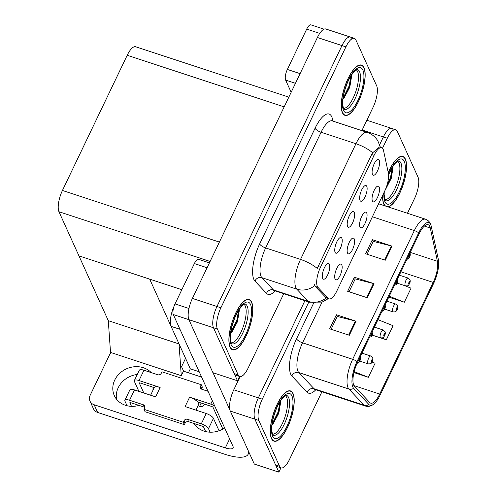<?xml version="1.0" encoding="UTF-8"?>
<svg xmlns="http://www.w3.org/2000/svg" width="497" height="497" viewBox="0 0 497 497"><rect width="100%" height="100%" fill="white"/><g stroke="black" fill="none" stroke-linecap="round" stroke-linejoin="round"><path stroke-width="0.75" d="M199.204 371.756L190.32 368.83L171.092 326.38A16.531 5.709 -71.8 0 1 174.161 305.997M240.113 376.583L233.783 389.797A16.531 5.709 108.2 0 0 230.297 411.069L254.309 464.074L278.873 472.15L280.948 467.82M233.783 389.797L258.347 397.88L304.922 300.679L258.347 397.88A16.531 5.709 108.2 0 0 254.868 419.145L278.873 472.15M407.453 213.275L414.56 198.452A16.531 5.709 108.2 0 0 418.039 177.18L397.296 131.37A16.531 5.709 108.2 0 0 395.718 129.742A16.531 5.709 108.2 0 0 387.293 138.253L383.361 136.961L379.658 144.683L383.361 136.961A16.531 5.709 108.2 0 1 391.785 128.45A16.531 5.709 108.2 0 0 383.361 136.961L362.189 129.997M393.363 130.077A16.531 5.709 108.2 0 0 391.785 128.45L367.221 120.367A16.531 5.709 108.2 0 0 366.842 120.286M190.32 368.83L188.431 372.775M183.598 371.184L181.56 366.674L185.561 358.325L181.56 366.674L183.517 370.992L181.268 375.682L179.044 343.936L108.296 320.671L78.942 255.862L149.69 279.134L179.044 343.936M181.268 375.682L110.52 352.416L108.296 320.671M347.565 226.402A8.269 2.852 108.2 0 0 347.819 226.825A8.269 2.852 108.2 0 0 352.795 222.47A8.269 2.852 108.2 0 0 354.305 212.325A8.269 2.852 108.2 0 0 352.858 211.511A8.269 2.852 108.2 0 0 348.409 217.934A8.269 2.852 108.2 0 0 347.565 226.402M359.958 227.03A8.269 2.852 108.2 0 0 360.213 227.452A8.269 2.852 108.2 0 0 365.189 223.097A8.269 2.852 108.2 0 0 366.705 212.958A8.269 2.852 108.2 0 0 365.252 212.138A8.269 2.852 108.2 0 0 360.803 218.562A8.269 2.852 108.2 0 0 359.958 227.03M360.014 200.409A8.269 2.852 108.2 0 0 360.269 200.838A8.269 2.852 108.2 0 0 365.245 196.483A8.269 2.852 108.2 0 0 366.761 186.338A8.269 2.852 108.2 0 0 365.307 185.518A8.269 2.852 108.2 0 0 360.859 191.948A8.269 2.852 108.2 0 0 360.014 200.409M372.47 174.422A8.269 2.852 108.2 0 0 372.725 174.851A8.269 2.852 108.2 0 0 377.695 170.496A8.269 2.852 108.2 0 0 379.211 160.351A8.269 2.852 108.2 0 0 377.757 159.531A8.269 2.852 108.2 0 0 373.309 165.961A8.269 2.852 108.2 0 0 372.47 174.422M335.115 252.389A8.269 2.852 108.2 0 0 335.369 252.811A8.269 2.852 108.2 0 0 340.339 248.463A8.269 2.852 108.2 0 0 341.855 238.318A8.269 2.852 108.2 0 0 340.408 237.498A8.269 2.852 108.2 0 0 335.953 243.928A8.269 2.852 108.2 0 0 335.115 252.389M322.659 278.376A8.269 2.852 108.2 0 0 322.913 278.805A8.269 2.852 108.2 0 0 327.89 274.45A8.269 2.852 108.2 0 0 329.405 264.305A8.269 2.852 108.2 0 0 327.952 263.485A8.269 2.852 108.2 0 0 323.504 269.914A8.269 2.852 108.2 0 0 322.659 278.376M335.059 279.003A8.269 2.852 108.2 0 0 335.313 279.432A8.269 2.852 108.2 0 0 340.283 275.077A8.269 2.852 108.2 0 0 341.799 264.932A8.269 2.852 108.2 0 0 340.352 264.112A8.269 2.852 108.2 0 0 335.904 270.542A8.269 2.852 108.2 0 0 335.059 279.003M347.509 253.016A8.269 2.852 108.2 0 0 347.763 253.445A8.269 2.852 108.2 0 0 352.74 249.09A8.269 2.852 108.2 0 0 354.249 238.945A8.269 2.852 108.2 0 0 352.802 238.125A8.269 2.852 108.2 0 0 348.354 244.555A8.269 2.852 108.2 0 0 347.509 253.016M372.415 201.043A8.269 2.852 108.2 0 0 372.669 201.465A8.269 2.852 108.2 0 0 377.639 197.11A8.269 2.852 108.2 0 0 379.155 186.965A8.269 2.852 108.2 0 0 377.708 186.145A8.269 2.852 108.2 0 0 373.253 192.575A8.269 2.852 108.2 0 0 372.415 201.043M317.334 286.409A14.879 5.138 108.2 0 0 317.937 287.341L328.318 298.343A14.879 5.138 108.2 0 0 329.138 298.877A14.879 5.138 108.2 0 0 336.717 291.217L384.796 190.873A14.879 5.138 108.2 0 0 388.35 173.043L383.516 150.467A14.879 5.138 108.2 0 0 381.684 147.684A14.879 5.138 108.2 0 0 374.098 155.337L320.472 267.268A14.879 5.138 108.2 0 0 317.334 286.409M351.975 38.704A16.531 5.709 108.2 0 0 350.397 37.07A16.531 5.709 108.2 0 0 341.973 45.581L216.959 306.5A16.531 5.709 108.2 0 0 213.48 327.765L237.485 380.77L239.56 376.446M361.878 130.636L373.172 107.072A16.531 5.709 108.2 0 0 376.651 85.801L355.908 39.996A16.531 5.709 108.2 0 0 354.33 38.362L325.833 28.994A16.531 5.709 108.2 0 0 317.409 37.499L192.395 298.417A16.531 5.709 108.2 0 0 188.91 319.689L212.921 372.694L237.485 380.77M288.832 97.139L135.638 46.761A16.531 5.709 -71.8 0 0 127.213 55.266L62.436 190.469A16.531 5.709 -71.8 0 0 58.957 211.734L78.942 255.862L181.84 289.708M271.461 438.559A26.453 9.132 108.2 0 0 273.99 441.168A26.453 9.132 108.2 0 0 289.31 423.338A26.453 9.132 108.2 0 0 293.037 393.525A26.453 9.132 108.2 0 0 290.515 390.915A26.453 9.132 108.2 0 0 275.189 408.739A26.453 9.132 108.2 0 0 271.461 438.559M382.634 195.383A26.453 9.132 108.2 0 0 383.796 204.099A26.453 9.132 108.2 0 0 385.001 205.888M387.871 206.833A26.453 9.132 108.2 0 0 402.427 186.847A26.453 9.132 108.2 0 0 405.372 159.065A26.453 9.132 108.2 0 0 402.85 156.449A26.453 9.132 108.2 0 0 388.244 172.552M353.74 385.2A17.637 6.088 -71.8 0 1 357.455 362.512L419.133 233.789A17.637 6.088 -71.8 0 1 428.116 224.712A17.637 6.088 -71.8 0 1 430.29 228.011L437.416 261.298A17.637 6.088 -71.8 0 1 433.204 282.426L379.708 394.078A17.637 6.088 -71.8 0 1 370.725 403.154A17.637 6.088 -71.8 0 1 369.756 402.514L354.454 386.299A17.637 6.088 -71.8 0 1 353.74 385.2M352.839 387.076A19.837 6.852 108.2 0 0 353.64 388.319L368.942 404.533A19.837 6.852 108.2 0 0 374.024 403.875A19.837 6.852 108.2 0 0 380.143 395.034L433.639 283.383A19.837 6.852 108.2 0 0 438.373 259.62L431.253 226.328A19.837 6.852 108.2 0 0 431.197 226.092A19.837 6.852 108.2 0 0 418.698 232.826L357.02 361.549A19.837 6.852 108.2 0 0 352.839 387.076M308.848 301.971L262.279 399.172L258.347 397.88A16.531 5.709 108.2 0 0 254.868 419.145L275.611 464.956A16.531 5.709 108.2 0 0 277.189 466.584L281.122 467.882A16.531 5.709 108.2 0 0 289.546 459.371L321.944 391.748M367.059 254.234L373.222 241.38L391.35 245.959A4.411 1.454 25.6 0 1 392.021 246.152L372.371 239.691L365.63 253.762L385.281 260.229L392.021 246.152M373.179 241.467L372.371 239.691M331.095 329.294L337.258 316.434L355.392 321.019A4.411 1.454 25.6 0 1 356.063 321.211L336.407 314.75L329.666 328.821L349.316 335.289L356.063 321.211M337.214 316.527L336.407 314.75M349.08 291.764L355.237 278.904L373.371 283.489A4.411 1.454 25.6 0 1 374.042 283.681L354.392 277.22L347.645 291.292L367.302 297.759L374.042 283.681M355.193 278.997L354.392 277.22M387.293 138.253L382.51 148.23M262.279 399.172A16.531 5.709 108.2 0 0 258.794 420.437L279.544 466.248A16.531 5.709 108.2 0 0 281.122 467.882M353.945 372.57L368.352 377.304L375.092 363.232L372.085 362.033M388.778 297.138L404.309 302.251L411.056 288.173L404.614 285.601M372.272 335.152L386.331 339.774L393.071 325.703L377.981 319.677M386.331 339.774L381.907 338.01M368.352 377.304L354.168 371.644M404.309 302.251L389.219 296.218M230.074 347.179A26.453 9.132 108.2 0 0 232.596 349.789A26.453 9.132 108.2 0 0 247.922 331.965A26.453 9.132 108.2 0 0 251.65 302.145A26.453 9.132 108.2 0 0 249.127 299.536A26.453 9.132 108.2 0 0 233.801 317.359A26.453 9.132 108.2 0 0 230.074 347.179M342.408 112.72A26.453 9.132 108.2 0 0 344.937 115.329A26.453 9.132 108.2 0 0 360.257 97.499A26.453 9.132 108.2 0 0 363.984 67.685A26.453 9.132 108.2 0 0 361.462 65.076A26.453 9.132 108.2 0 0 346.142 82.9A26.453 9.132 108.2 0 0 342.408 112.72M328.349 298.616L322.168 302.089L309.556 302.201A22.042 7.61 -71.8 0 1 308.339 301.406L296.777 289.155A22.042 7.61 -71.8 0 1 295.889 287.769A22.042 7.61 -71.8 0 1 300.53 259.415A19.29 6.368 25.6 0 1 317.248 268.442L371.65 154.536L372.669 152.759L379.522 146.975M372.669 152.759A19.29 6.368 -154.4 0 0 355.958 143.732L300.53 259.415L265.647 247.941A22.042 7.61 108.2 0 0 261.006 276.301A22.042 7.61 108.2 0 0 261.894 277.68L273.462 289.937L308.339 301.406A19.29 17.793 -43.3 0 0 326.268 297.908L315.26 286.465L314.607 284.539M350.397 37.07A16.531 5.709 108.2 0 0 341.973 45.581L216.959 306.5A16.531 5.709 108.2 0 0 213.48 327.765L234.224 373.576A16.531 5.709 108.2 0 0 235.802 375.21L239.734 376.502A16.531 5.709 108.2 0 0 248.158 367.991L283.744 293.715M354.33 38.362A16.531 5.709 108.2 0 0 345.906 46.873L220.892 307.792A16.531 5.709 108.2 0 0 217.406 329.057L238.156 374.868A16.531 5.709 108.2 0 0 239.734 376.502M409.578 283.75A2.758 0.801 -155.4 0 0 409.634 283.675A2.758 0.801 -155.4 0 0 409.584 283.34A1.379 0.478 108.2 0 0 409.851 281.619A1.379 0.478 108.2 0 0 409.019 282.19A1.379 0.478 108.2 0 0 408.727 283.961A1.379 0.478 108.2 0 0 409.534 283.439L409.391 283.048L409.062 283.259L409.46 282.265L409.584 283.34M409.056 282.942L409.391 283.048M409.534 283.439A2.758 1.013 26.6 0 1 409.547 283.862C407.894 285.415 409.54 285.918 405.54 285.905A4.131 1.429 -71.8 0 1 405.148 285.502A4.131 1.429 -71.8 0 1 405.732 280.842A4.131 1.429 -71.8 0 1 408.124 278.053L409.907 279.674C410.373 280.656 410.28 281.992 409.634 283.675M409.062 282.892L409.41 283.01M409.634 257.135A2.758 0.801 -155.4 0 0 409.69 257.061A2.758 0.801 -155.4 0 0 409.64 256.719A1.379 0.478 108.2 0 0 409.907 254.998A1.379 0.478 108.2 0 0 409.074 255.57A1.379 0.478 108.2 0 0 408.782 257.347A1.379 0.478 108.2 0 0 409.59 256.825L409.447 256.433L409.118 256.638L409.516 255.651L409.64 256.719M409.112 256.322L409.447 256.433M409.59 256.825A2.758 1.013 26.6 0 1 409.603 257.247L408.602 258.608L406.85 259.415M409.118 256.278L409.466 256.39M397.128 309.743A2.758 0.801 -155.4 0 0 397.184 309.668A2.758 0.801 -155.4 0 0 397.134 309.327A1.379 0.478 108.2 0 0 397.401 307.606A1.379 0.478 108.2 0 0 396.569 308.177A1.379 0.478 108.2 0 0 396.277 309.948A1.379 0.478 108.2 0 0 397.084 309.426L396.612 309.246L397.01 308.252L397.134 309.327M396.606 308.929L396.935 309.041M397.084 309.426A2.758 1.013 26.6 0 1 397.091 309.855C395.444 311.402 397.084 311.905 393.09 311.899A4.131 1.429 -71.8 0 1 392.698 311.489A4.131 1.429 -71.8 0 1 393.276 306.829A4.131 1.429 -71.8 0 1 395.674 304.046L397.451 305.661C397.917 306.643 397.83 307.978 397.184 309.668M396.612 308.885L396.954 308.997M384.678 335.73A2.758 0.801 -155.4 0 0 384.728 335.655A2.758 0.801 -155.4 0 0 384.684 335.313A1.379 0.478 108.2 0 0 384.945 333.593A1.379 0.478 108.2 0 0 384.113 334.164A1.379 0.478 108.2 0 0 383.827 335.941A1.379 0.478 108.2 0 0 384.635 335.419L384.162 335.233L384.56 334.245L384.684 335.313M384.15 334.916L384.485 335.028M384.635 335.419A2.758 1.013 26.6 0 1 384.641 335.842C382.994 337.388 384.635 337.892 380.64 337.885A4.131 1.429 -71.8 0 1 380.242 337.475A4.131 1.429 -71.8 0 1 380.826 332.816A4.131 1.429 -71.8 0 1 383.218 330.033L385.001 331.648C385.467 332.63 385.38 333.965 384.728 335.655M384.162 334.872L384.504 334.984M372.222 361.717A2.758 0.801 -155.4 0 0 372.278 361.642A2.758 0.801 -155.4 0 0 372.228 361.3A1.379 0.478 108.2 0 0 372.495 359.579A1.379 0.478 108.2 0 0 371.663 360.157A1.379 0.478 108.2 0 0 371.371 361.928A1.379 0.478 108.2 0 0 372.178 361.406L372.036 361.015L371.713 361.226L372.104 360.232L372.228 361.3M371.7 360.909L372.036 361.015M372.178 361.406A2.758 1.013 26.6 0 1 372.191 361.828C370.538 363.382 372.185 363.879 368.184 363.872A4.131 1.429 -71.8 0 1 367.792 363.469A4.131 1.429 -71.8 0 1 368.376 358.809A4.131 1.429 -71.8 0 1 370.768 356.02L372.551 357.635C373.017 358.623 372.924 359.958 372.278 361.642M371.706 360.859L372.054 360.977M397.184 283.122A2.758 0.801 -155.4 0 0 397.24 283.048A2.758 0.801 -155.4 0 0 397.19 282.706A1.379 0.478 108.2 0 0 397.457 280.985A1.379 0.478 108.2 0 0 396.625 281.563A1.379 0.478 108.2 0 0 396.333 283.333A1.379 0.478 108.2 0 0 397.14 282.812L396.991 282.42L396.668 282.631L397.066 281.637L397.19 282.706M396.662 282.308L396.991 282.42M397.14 282.812A2.758 1.013 26.6 0 1 397.146 283.234L396.146 284.595L394.401 285.408M396.668 282.265L397.01 282.377M384.734 309.115A2.758 0.801 -155.4 0 0 384.784 309.041A2.758 0.801 -155.4 0 0 384.74 308.699A1.379 0.478 108.2 0 0 385.001 306.978A1.379 0.478 108.2 0 0 384.169 307.55A1.379 0.478 108.2 0 0 383.883 309.32A1.379 0.478 108.2 0 0 384.69 308.799L384.541 308.407L384.218 308.618L384.616 307.624L384.74 308.699M384.206 308.302L384.541 308.407M384.69 308.799A2.758 1.013 26.6 0 1 384.697 309.227L383.696 310.582L381.944 311.395M384.218 308.258L384.56 308.37M372.278 335.102A2.758 0.801 -155.4 0 0 372.334 335.028A2.758 0.801 -155.4 0 0 372.284 334.686A1.379 0.478 108.2 0 0 372.551 332.965A1.379 0.478 108.2 0 0 371.719 333.537A1.379 0.478 108.2 0 0 371.427 335.313A1.379 0.478 108.2 0 0 372.234 334.785L371.768 334.605L372.16 333.617L372.284 334.686M371.756 334.288L372.091 334.4M372.234 334.785A2.758 1.013 26.6 0 1 372.247 335.214L371.247 336.575L369.495 337.382M371.762 334.245L372.11 334.357M359.828 361.089A2.758 0.801 -155.4 0 0 359.884 361.015A2.758 0.801 -155.4 0 0 359.834 360.673A1.379 0.478 108.2 0 0 360.101 358.952A1.379 0.478 108.2 0 0 359.269 359.53A1.379 0.478 108.2 0 0 358.977 361.3A1.379 0.478 108.2 0 0 359.785 360.779L359.635 360.387L359.312 360.598L359.71 359.604L359.834 360.673M359.306 360.275L359.635 360.387M359.785 360.779A2.758 1.013 26.6 0 1 359.791 361.201L358.797 362.562L357.057 363.369M359.312 360.232L359.654 360.344M116.546 399.215A22.042 19.364 155.6 0 1 118.23 387.716A22.042 19.364 155.6 0 1 137.259 374.489M139.005 405.39A22.042 19.364 155.6 0 1 114.322 395.6A22.042 19.364 155.6 0 1 114.751 380.037A22.042 19.364 155.6 0 1 151.25 372.626M197.999 405.8L201.645 407A22.042 19.364 155.6 0 1 205.037 404.303M199.614 402.514L201.645 407M207.087 267.753L194.364 263.565L175.031 303.909L188.959 308.494M213.02 372.725L229.968 410.143M195.153 425.072A22.042 19.364 155.6 0 1 194.973 423.798M249.022 452.407L248.177 454.177A33.063 10.915 -154.4 0 1 224.874 454.283L97.629 412.435A8.269 7.262 155.6 0 1 93.467 408.807L89.994 401.135A8.269 7.262 -24.4 0 0 94.15 404.757L225.327 447.903L229.626 438.926M111.148 352.621A8.269 7.262 -24.4 0 0 109.483 354.957L90.156 395.301A8.269 7.262 -24.4 0 0 89.994 401.135M224.656 427.954A22.042 19.364 155.6 0 1 194.029 423.487M183.449 371.135L201.633 377.117M225.327 447.903A11.021 3.641 25.6 0 0 233.093 447.865A11.021 3.641 25.6 0 0 232.981 446.337L173.291 314.545A8.269 2.852 -71.8 0 1 175.031 303.909M194.364 263.565A8.269 2.852 -71.8 0 1 198.576 259.31L209.423 262.882M248.177 454.177A33.063 10.915 -154.4 0 0 248.276 450.754M319.726 33.392L306.699 29.106L287.365 69.45L300.095 73.637M367.401 119.112L368.103 120.659M291.155 92.293L285.626 80.085A8.269 2.852 -71.8 0 1 287.365 69.45M306.699 29.106A8.269 2.852 -71.8 0 1 310.911 24.85L324.013 29.161M214.704 405.974A6.61 2.181 -154.4 0 0 210.734 404.136L189.612 397.184A8.269 2.727 25.6 0 1 197.644 401.868A8.269 2.727 25.6 0 1 198.607 403.21A8.269 2.727 25.6 0 1 198.694 404.353L195.93 410.124M139.44 382.858L139.328 383.1A1.1 0.367 25.6 0 1 139.315 382.945A1.1 0.367 25.6 0 1 140.092 382.945L154.263 387.604A8.269 2.727 25.6 0 1 154.306 387.517A8.269 2.727 25.6 0 1 160.133 387.492L155.636 396.873L134.513 389.928L129.568 400.247L143.322 404.769A2.758 2.423 155.6 0 1 144.708 405.981A2.758 2.423 155.6 0 1 144.652 407.925L143.981 409.329L145.068 411.727L184.368 424.655L185.046 423.251A2.758 2.423 155.6 0 1 188.624 421.711L202.385 426.233A1.1 0.367 25.6 0 1 203.584 427.035L205.64 431.582M139.005 380.54A6.61 2.181 -154.4 0 0 134.345 380.565L139.29 370.246A6.61 2.181 25.6 0 1 143.95 370.222L139.005 380.54L160.133 387.492M134.345 380.565A6.61 2.181 -154.4 0 0 134.414 381.485L138.893 391.369M139.328 383.1L143.801 392.984M129.568 400.247A6.61 2.181 -154.4 0 0 124.902 400.265L129.847 389.946A6.61 2.181 25.6 0 1 134.513 389.928M197.644 401.868L211.821 406.534A1.1 0.367 25.6 0 1 213.02 407.335L222.861 429.06M206.243 413.516A6.61 2.181 25.6 0 1 213.437 418.331L208.498 428.656A6.61 2.181 -154.4 0 0 201.297 423.835L206.243 413.516L185.114 406.571L189.612 397.184M213.437 418.331L219.071 430.775M201.484 389.095A2.758 2.423 155.6 0 1 201.676 388.536L202.354 387.126L201.266 384.728L161.96 371.799L161.289 373.21A2.758 2.423 155.6 0 1 157.704 374.744L143.95 370.222M130.003 402.564L129.885 402.8A1.1 0.367 25.6 0 1 129.872 402.651A1.1 0.367 25.6 0 1 130.649 402.645L144.41 407.167A2.758 2.423 155.6 0 1 144.851 407.36M208.057 391.307L201.925 389.288A2.758 2.423 155.6 0 1 200.54 388.082A2.758 2.423 155.6 0 1 200.589 386.138L201.266 384.728M124.902 400.265A6.61 2.181 -154.4 0 0 124.971 401.185L127.033 405.726M129.885 402.8L131.488 406.335M143.981 409.329L183.287 422.257L184.368 424.655M183.287 422.257L183.958 420.847A2.758 2.423 155.6 0 1 187.537 419.313L201.297 423.835M208.498 428.656L210.094 432.185M152.921 387.163A5.51 1.901 108.2 0 1 153.026 387.977L152.952 390.35M285.309 395.68A20.389 7.039 -71.8 0 1 286.639 397.389A20.389 7.039 -71.8 0 1 284.116 419.468A20.389 7.039 -71.8 0 1 272.629 434.241C269.933 427.06 274.319 410.733 280.078 401.582C286.191 392.978 286.57 395.91 286.328 395.339A20.955 7.238 -71.8 0 1 288.589 397.476A20.955 7.238 -71.8 0 1 285.489 421.456A20.955 7.238 -71.8 0 1 273.244 435.123L272.642 434.266M271.573 438.323A26.179 9.039 -71.8 0 1 275.263 408.814A26.179 9.039 -71.8 0 1 290.428 391.176A26.179 9.039 -71.8 0 1 292.926 393.761A26.179 9.039 -71.8 0 1 289.235 423.264A26.179 9.039 -71.8 0 1 274.071 440.907A26.179 9.039 -71.8 0 1 271.573 438.323M280.519 400.886L280.681 402.036L278.836 413.125L273.157 423.761L272.064 424.885M276.152 409.41L274.164 415.032M280.625 401.501L278.805 412.025L272.542 424.426M280.016 401.675L278.19 411.827L272.188 423.891M243.921 304.307A20.389 7.039 -71.8 0 1 245.251 306.015A20.389 7.039 -71.8 0 1 242.729 328.088A20.389 7.039 -71.8 0 1 231.242 342.862M230.186 346.943A26.179 9.039 -71.8 0 1 233.876 317.44A26.179 9.039 -71.8 0 1 249.04 299.797A26.179 9.039 -71.8 0 1 251.538 302.381A26.179 9.039 -71.8 0 1 247.848 331.884A26.179 9.039 -71.8 0 1 232.683 349.528A26.179 9.039 -71.8 0 1 230.186 346.943M239.132 309.507L239.293 310.662L237.448 321.745L231.77 332.381L230.676 333.506M234.764 318.03L232.776 323.659M239.237 310.122L237.417 320.646L231.155 333.046M238.628 310.296L236.802 320.447L230.801 332.512M397.643 161.221A20.389 7.039 -71.8 0 1 398.973 162.929A20.389 7.039 -71.8 0 1 396.451 185.002A20.389 7.039 -71.8 0 1 384.964 199.775M385.728 206.131A26.179 9.039 -71.8 0 1 383.908 203.863A26.179 9.039 -71.8 0 1 382.765 195.116M388.281 172.72A26.179 9.039 -71.8 0 1 402.763 156.71A26.179 9.039 -71.8 0 1 405.26 159.295A26.179 9.039 -71.8 0 1 401.961 187.81A26.179 9.039 -71.8 0 1 387.144 206.59M392.854 166.427L393.015 167.576L391.276 178.33L385.84 188.891M392.959 167.035L391.139 177.566L385.672 188.903M392.35 167.216L390.53 177.361L386.703 186.12M356.256 69.841A20.389 7.039 -71.8 0 1 357.585 71.549A20.389 7.039 -71.8 0 1 355.063 93.629A20.389 7.039 -71.8 0 1 343.576 108.402M342.52 112.484A26.179 9.039 -71.8 0 1 346.21 82.974A26.179 9.039 -71.8 0 1 361.375 65.337A26.179 9.039 -71.8 0 1 363.872 67.921A26.179 9.039 -71.8 0 1 360.182 97.424A26.179 9.039 -71.8 0 1 345.017 115.068A26.179 9.039 -71.8 0 1 342.52 112.484M351.466 75.047L351.627 76.196L349.782 87.286L344.104 97.921L343.011 99.046M347.099 83.571L345.111 89.193M351.572 75.662L349.751 86.186L343.489 98.586M350.963 75.836L349.136 85.987L343.135 98.052M171.092 326.38L179.976 329.3M230.297 411.069L258.794 420.437M317.937 287.341L315.26 286.465M173.291 314.545L217.406 329.057M192.395 298.417L220.892 307.792M317.409 37.499L345.906 46.873M62.436 190.469L219.388 242.082M58.957 211.734L210.113 261.447M127.213 55.266L284.166 106.886M374.098 155.337L371.65 154.536M320.472 267.268L318.024 266.467M328.318 298.343L325.641 297.461M374.024 403.875C371.278 406.192 368.407 406.919 365.413 406.049A22.042 7.61 -71.8 0 1 364.202 405.254L348.9 389.039A22.042 7.61 -71.8 0 1 348.012 387.66A22.042 7.61 -71.8 0 1 352.659 359.3A5.51 1.82 25.6 0 1 357.02 361.549M418.698 232.826A5.51 1.82 -154.4 0 0 414.33 230.577L352.659 359.3L302.543 342.818A22.042 7.61 108.2 0 0 297.902 371.178A22.042 7.61 108.2 0 0 298.79 372.557L314.092 388.772A22.042 7.61 108.2 0 0 315.303 389.567L314.352 389.493M353.64 388.319A5.51 5.082 -43.3 0 1 348.9 389.039L298.79 372.557A5.51 5.082 136.7 0 0 291.851 375.981A27.552 9.511 -71.8 0 1 296.547 338.805L313.663 303.083M315.812 389.735A27.552 9.511 -71.8 0 1 307.152 392.195A5.51 5.082 136.7 0 1 314.092 388.772L364.202 405.254A5.51 5.082 -43.3 0 0 368.942 404.533M372.383 216.779L414.33 230.577A22.042 7.61 -71.8 0 1 425.562 219.227L378.608 203.789M307.152 392.195L291.851 375.981M279.544 466.248L275.611 464.956M322.037 302.133L302.543 342.818A5.51 1.82 -154.4 0 1 296.547 338.805M433.204 282.426L400.917 271.803M437.416 261.298L410.23 252.358M430.29 228.011L424.407 226.073M379.708 394.078L353.945 385.604M373.371 283.489L366.637 297.541M355.392 321.019L348.658 335.071M391.35 245.959L384.622 260.012M315.073 128.245A5.51 1.82 -154.4 0 0 321.074 132.258L265.647 247.941A5.51 1.82 -154.4 0 1 259.651 243.928L315.073 128.245A27.552 9.511 -71.8 0 1 331.748 116.783A27.552 9.511 -71.8 0 1 332.518 119.218L332.922 121.113M332.307 120.914A22.042 7.61 108.2 0 0 321.074 132.258L355.958 143.732A22.042 7.61 -71.8 0 1 367.19 132.382L331.636 120.672M314.787 285.582A19.29 17.793 -43.3 0 1 296.777 289.155L261.894 277.68A5.51 5.082 136.7 0 0 254.955 281.103A27.552 9.511 -71.8 0 1 259.651 243.928M275.183 290.9A27.552 9.511 -71.8 0 1 266.522 293.354L254.955 281.103M238.156 374.868L234.224 373.576M266.522 293.354A5.51 5.082 136.7 0 1 273.462 289.937A22.042 7.61 108.2 0 0 274.673 290.733L273.723 290.658M331.99 120.777A5.51 4.454 167.9 0 1 332.518 119.218M94.15 404.757L97.629 412.435M295.454 83.316L285.626 80.085M143.322 404.769L144.41 407.167M183.958 420.847L185.046 423.251M187.537 419.313L188.624 421.711M200.589 386.138L201.676 388.536M210.734 404.136L212.343 400.775M272.586 436.211A23.694 8.182 -71.8 0 1 277.581 405.726A23.694 8.182 -71.8 0 1 291.913 395.867A23.694 8.182 -71.8 0 1 286.924 426.351A23.694 8.182 -71.8 0 1 272.586 436.211M247.202 306.096A20.955 7.238 -71.8 0 1 244.102 330.076A20.955 7.238 -71.8 0 1 231.857 343.744L231.254 342.893C228.545 335.68 232.931 319.354 238.69 310.203C244.804 301.598 245.183 304.531 244.94 303.959A20.955 7.238 -71.8 0 1 247.202 306.096M231.198 344.837A23.694 8.182 -71.8 0 1 236.193 314.352A23.694 8.182 -71.8 0 1 250.525 304.493A23.694 8.182 -71.8 0 1 245.537 334.978A23.694 8.182 -71.8 0 1 231.198 344.837M388.573 174.745L392.413 167.116L395.457 163.053L398.662 160.879A20.955 7.238 -71.8 0 1 400.924 163.016A20.955 7.238 -71.8 0 1 397.824 186.99A20.955 7.238 -71.8 0 1 385.579 200.664L384.976 199.806L384.15 194.687L384.249 192.016M388.542 174.354A23.694 8.182 -71.8 0 1 404.254 161.407A23.694 8.182 -71.8 0 1 399.259 191.892A23.694 8.182 -71.8 0 1 384.92 201.751A23.694 8.182 -71.8 0 1 383.957 192.625M359.536 71.636A20.955 7.238 -71.8 0 1 356.436 95.617A20.955 7.238 -71.8 0 1 344.191 109.284L343.589 108.427C340.88 101.22 345.272 84.894 351.025 75.743C357.138 67.138 357.517 70.071 357.275 69.499A20.955 7.238 -71.8 0 1 359.536 71.636M343.533 110.371A23.694 8.182 -71.8 0 1 348.527 79.887A23.694 8.182 -71.8 0 1 362.866 70.027A23.694 8.182 -71.8 0 1 357.871 100.512A23.694 8.182 -71.8 0 1 343.533 110.371M329.138 298.877L326.243 297.927M431.197 226.092C430.365 222.588 428.489 220.301 425.562 219.227M395.718 129.742L391.785 128.45M365.413 406.049L315.303 389.567M380.367 147.187L377.788 140.757C375.254 136.731 371.725 133.941 367.19 132.382M309.556 302.201L274.673 290.733M399.308 275.158L408.124 278.053M397.178 283.153L405.54 285.905M409.932 252.992L409.963 253.054C410.429 254.035 410.336 255.371 409.69 257.061M386.859 301.145L395.674 304.046M384.728 309.146L393.09 311.899M374.409 327.132L383.218 330.033M372.272 335.133L380.64 337.885M361.953 353.125L370.768 356.02M359.822 361.12L368.184 363.872M397.476 278.979L397.507 279.041C397.973 280.028 397.886 281.364 397.24 283.048M385.026 304.965L385.057 305.034C385.523 306.015 385.43 307.351 384.784 309.041M372.576 330.952L372.607 331.021C373.073 332.002 372.98 333.338 372.334 335.028M360.126 356.945L360.151 357.008C360.617 357.995 360.53 359.331 359.884 361.015M154.306 387.517L150.616 395.221M290.428 391.176L289.179 390.766M274.071 440.907L272.822 440.497M249.04 299.797L247.792 299.387M232.683 349.528L231.434 349.118M402.763 156.71L401.514 156.3M361.375 65.337L360.126 64.927M345.017 115.068L343.769 114.658"/></g></svg>
